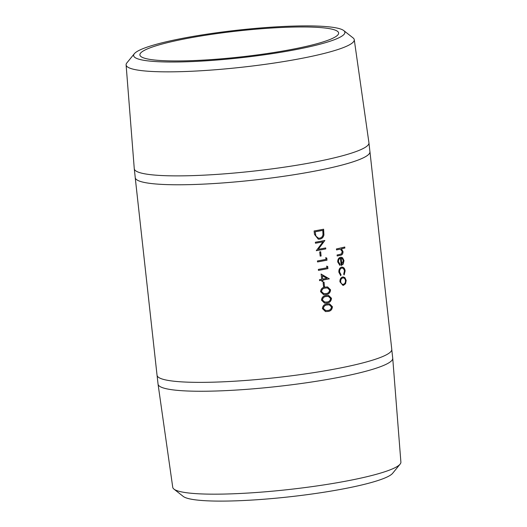 <?xml version="1.0" encoding="UTF-8"?>
<svg xmlns="http://www.w3.org/2000/svg" width="527" height="527" viewBox="0 0 527 527"><rect width="100%" height="100%" fill="white"/><g stroke="black" fill="none" stroke-linecap="round" stroke-linejoin="round"><path stroke-width="0.79" d="M157.105 375.58L158.054 384.137A118.048 15.421 -6.3 0 0 158.06 384.203A118.048 15.421 -6.3 0 0 222.743 390.764A118.048 15.421 -6.3 0 0 343.742 376.377A118.048 15.421 -6.3 0 0 392.734 358.294A118.048 15.421 -6.3 0 0 392.727 358.235L391.778 349.671M158.06 384.203L172.744 487.31A114.767 14.993 -6.3 0 0 173.95 489.109A114.767 14.993 -6.3 0 0 353.268 479.708A114.767 14.993 -6.3 0 0 400.112 464.135A114.767 14.993 -6.3 0 0 400.895 462.126L392.734 358.294M173.95 489.109L183.244 496.421A106.256 13.88 -6.3 0 0 349.263 487.719A106.256 13.88 -6.3 0 0 392.635 473.305L400.112 464.135M181.374 39.558A99.978 13.063 -6.3 0 0 139.892 54.927A99.978 13.063 -6.3 0 0 194.496 60.546A99.978 13.063 -6.3 0 0 297.149 48.352A99.978 13.063 -6.3 0 0 338.63 32.984A99.978 13.063 -6.3 0 0 284.033 27.371A99.978 13.063 -6.3 0 0 181.374 39.558M300.792 48.629A106.256 13.88 -6.3 0 0 343.756 30.579A106.256 13.88 -6.3 0 0 177.737 39.281A106.256 13.88 -6.3 0 0 134.365 53.695A106.256 13.88 -6.3 0 0 185.557 61.811A106.256 13.88 -6.3 0 0 300.792 48.629M134.365 53.695L126.888 62.865A114.767 14.993 -6.3 0 0 126.105 64.874A114.767 14.993 -6.3 0 0 188.587 71.389A114.767 14.993 -6.3 0 0 306.642 57.39A114.767 14.993 -6.3 0 0 354.256 39.69A114.767 14.993 -6.3 0 0 353.05 37.891L343.756 30.579M126.105 64.874L134.266 168.706A118.048 15.421 -6.3 0 0 134.273 168.765A118.048 15.421 -6.3 0 0 198.751 175.399A118.048 15.421 -6.3 0 0 319.968 161.005A118.048 15.421 -6.3 0 0 368.946 142.863A118.048 15.421 -6.3 0 0 368.94 142.797L354.256 39.69M135.222 177.329A118.074 15.421 -6.3 0 0 135.228 177.665A118.048 15.421 -6.3 0 0 199.733 184.292A118.048 15.421 -6.3 0 0 320.95 169.898A118.048 15.421 -6.3 0 0 369.928 151.75L368.946 142.863M344.902 248.006A118.074 15.421 -6.3 0 1 341.456 248.823L343.011 251.59C343.011 253.862 342.122 255.088 340.33 255.285A118.074 15.421 -6.3 0 1 337.194 255.984L337.082 254.996A118.074 15.421 -6.3 0 0 339.974 254.357L341.331 253.928L342.267 251.59L340.396 249.225L338.756 249.436A118.074 15.421 -6.3 0 1 336.522 249.93L336.417 248.948A118.074 15.421 -6.3 0 0 344.796 247.025L344.763 248.006A117.877 15.395 -6.3 0 1 341.325 248.816L342.873 251.59C342.879 253.856 341.983 255.088 340.192 255.279A117.877 15.395 -6.3 0 1 337.188 255.951M340.396 249.225L338.624 249.429A117.877 15.395 -6.3 0 1 336.522 249.897M340.119 264.389L339.862 265.338L337.748 262.011C337.649 259.468 338.551 257.894 340.462 257.275L342.563 257.743L344.006 260.621L343.202 264.119L341.219 265.47L340.429 258.289C339.065 258.75 338.426 259.897 338.499 261.721L340.119 264.389L339.731 265.338M341.516 267.136C343.532 266.978 344.744 268.23 345.139 270.904L344.164 274.896L343.696 274.159L344.414 270.997C344.118 268.968 343.209 268.006 341.694 268.105C340.192 268.684 339.507 270.008 339.638 272.084L341.041 274.758L340.719 275.674L338.874 272.235C338.709 269.574 339.586 267.874 341.516 267.136L342.016 267.064M342.109 268.059L341.562 268.098C340.06 268.678 339.375 270.002 339.513 272.077L340.91 274.751L340.594 275.667M346.193 280.417L345.56 283.691L343.558 285.278L342.899 285.344L339.935 281.833C339.829 279.264 340.732 277.643 342.636 276.978L344.882 277.591L346.193 280.417L345.422 283.691L342.833 285.338M369.954 151.75A118.074 15.421 -6.3 0 1 320.963 169.898A118.074 15.421 -6.3 0 1 199.72 184.292A118.074 15.421 -6.3 0 1 135.228 177.665L157.046 375.25A118.074 15.421 -6.3 0 0 221.531 381.884A118.074 15.421 -6.3 0 0 342.781 367.49A118.074 15.421 -6.3 0 0 391.772 349.335L369.954 151.75A118.074 15.421 -6.3 0 0 369.895 151.42M327.083 303.987L329.48 303.809L332.425 306.714C332.155 309.619 330.646 311.2 327.906 311.444L325.475 311.576L322.412 308.585C322.748 305.719 324.303 304.184 327.083 303.987M326.154 295.542L328.552 295.37L331.49 298.269C331.219 301.174 329.718 302.755 326.977 302.999L324.54 303.137L321.483 300.14C321.813 297.274 323.367 295.739 326.154 295.542M325.218 287.096L327.616 286.925L330.561 289.824C330.291 292.735 328.782 294.31 326.042 294.553L323.611 294.692L320.548 291.695C320.884 288.829 322.438 287.294 325.218 287.096M324.52 286.365A118.074 15.421 -6.3 0 1 323.538 286.55L323.071 282.327A118.074 15.421 -6.3 0 0 324.052 282.143L324.421 286.352A117.877 15.395 -6.3 0 1 323.532 286.517M322.959 281.339A118.074 15.421 -6.3 0 1 321.971 281.523L321.832 280.259A118.074 15.421 -6.3 0 1 319.586 280.66L319.481 279.679A118.074 15.421 -6.3 0 0 321.72 279.27L321.147 274.066L329.237 278.823A117.877 15.395 -6.3 0 1 322.722 280.061L322.86 281.332L322.82 280.074A118.074 15.421 -6.3 0 0 329.349 278.836M327.972 268.605A118.074 15.421 -6.3 0 1 318.453 270.391L318.348 269.402A118.074 15.421 -6.3 0 0 326.918 267.808L326.727 266.122L327.748 266.576L327.866 268.599A117.877 15.395 -6.3 0 1 318.453 270.358M327.043 260.167A118.074 15.421 -6.3 0 1 317.524 261.945L317.412 260.957A118.074 15.421 -6.3 0 0 325.982 259.363L325.798 257.677L326.819 258.131L326.931 260.154A117.877 15.395 -6.3 0 1 317.517 261.912M321.16 255.97A118.074 15.421 -6.3 0 1 320.179 256.148L319.711 251.926A118.074 15.421 -6.3 0 0 320.699 251.748L321.062 255.957A117.877 15.395 -6.3 0 1 320.179 256.122M325.798 248.909A118.074 15.421 -6.3 0 1 316.279 250.687L322.979 241.834A118.074 15.421 -6.3 0 1 315.456 243.224L315.35 242.242A118.074 15.421 -6.3 0 0 324.869 240.464L318.242 249.324A118.074 15.421 -6.3 0 0 325.693 247.921L325.798 248.909L325.587 247.94M314.105 230.984A118.074 15.421 -6.3 0 0 323.624 229.205L323.921 234.97C323.334 237.354 321.964 238.738 319.803 239.126L318.288 239.192L314.481 234.383L314.105 230.984M344.658 247.058L344.763 248.006M341.061 257.209L342.425 257.736L343.867 260.615L343.07 264.119L341.088 265.463M340.429 258.289L340.297 258.289C338.94 258.744 338.294 259.89 338.367 261.715L339.987 264.383M341.18 258.23L341.72 264.31L343.288 260.839L342.51 258.902L341.18 258.23L341.852 264.317M342.043 268.052L341.562 268.098M342.082 267.07L345.007 270.898L344.032 274.89M343.235 276.912L344.744 277.584L346.055 280.417M343.182 277.913L342.609 277.96C341.167 278.46 340.482 279.692 340.567 281.655C340.91 283.566 341.825 284.442 343.308 284.29M340.567 281.655L340.699 281.662C341.041 283.572 341.957 284.448 343.439 284.297L342.879 284.336M342.609 277.96L342.741 277.966C341.292 278.467 340.613 279.699 340.699 281.662M343.439 284.297C344.875 283.783 345.547 282.544 345.468 280.581C345.119 278.684 344.21 277.808 342.741 277.966L343.117 277.907M323.519 229.225L323.809 234.956C323.229 237.341 321.859 238.731 319.705 239.12L318.255 239.186M315.212 231.788A118.074 15.421 -6.3 0 0 322.781 230.371L322.979 234.568C322.59 236.603 321.503 237.796 319.698 238.145L318.512 238.197L315.943 236.142L315.12 231.775L315.851 236.129L318.466 238.191M315.12 231.775A117.877 15.395 -6.3 0 0 322.676 230.365L322.781 230.371M324.764 240.483L318.242 249.324M316.279 250.654A117.877 15.395 -6.3 0 0 325.693 248.896M322.979 241.834L322.873 241.821A117.877 15.395 -6.3 0 1 315.456 243.197M320.6 251.761L321.062 255.957M325.686 257.663L326.707 258.125L326.931 260.154M326.621 266.109L327.642 266.57L327.866 268.599M321.971 281.49A117.877 15.395 -6.3 0 0 322.86 281.332M321.832 280.259L321.733 280.245A117.877 15.395 -6.3 0 1 319.586 280.634M321.048 274.053L329.237 278.823M322.353 275.819L322.715 279.093A118.074 15.421 -6.3 0 0 326.839 278.315L322.353 275.819L322.715 279.093M323.953 282.162L324.421 286.352M330.561 289.824L330.449 289.81C330.179 292.722 328.677 294.297 325.943 294.547L323.565 294.685M327.563 286.919L330.449 289.81M327.353 287.913L325.231 288.071C323.051 288.17 321.793 289.33 321.463 291.536L323.888 293.671M321.463 291.536L323.841 293.664M323.387 293.585L325.936 293.572C328.077 293.414 329.303 292.241 329.612 290.041L327.412 287.92L325.33 288.085C323.15 288.183 321.892 289.336 321.556 291.55M331.49 298.269L331.384 298.256C331.114 301.167 329.612 302.742 326.872 302.992L324.494 303.13M328.499 295.364L331.384 298.256M328.288 296.358L326.16 296.517C323.98 296.615 322.728 297.768 322.392 299.982L324.823 302.116M322.392 299.982L324.777 302.109M324.316 302.03L326.872 302.017C329.006 301.859 330.231 300.68 330.548 298.486L328.341 296.365L326.266 296.523C324.079 296.629 322.82 297.781 322.491 299.988M332.425 306.714L332.313 306.701C332.043 309.612 330.541 311.187 327.807 311.431L325.429 311.569M329.428 303.809L332.313 306.701M329.217 304.804L327.096 304.955C324.915 305.061 323.657 306.213 323.328 308.42L325.752 310.555M323.328 308.42L325.706 310.555M325.251 310.475L327.801 310.456C329.942 310.304 331.167 309.125 331.476 306.931L329.276 304.81L327.195 304.968C325.014 305.074 323.756 306.227 323.42 308.433M135.255 177.658L134.273 168.765"/></g></svg>
